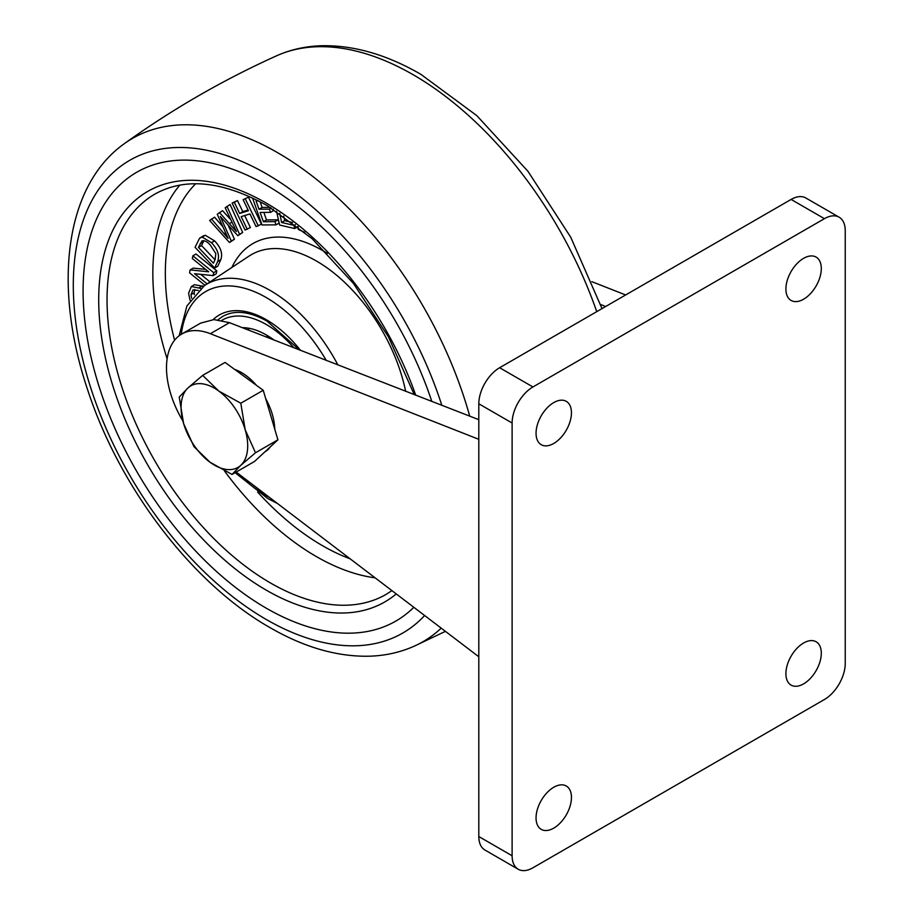 <?xml version="1.0" encoding="UTF-8"?>
<svg xmlns="http://www.w3.org/2000/svg" width="915" height="915" viewBox="0 0 915 915"><rect width="100%" height="100%" fill="white"/><g stroke="black" fill="none" stroke-linecap="round" stroke-linejoin="round"><path stroke-width="1.37" d="M625.643 294.962L591.856 281.671M605.661 306.502L600.595 304.489M182.863 420.934A73.612 42.502 60 0 1 181.742 334.032A73.612 42.502 60 0 1 210.358 333.7L478.808 439.314M478.808 656.764L236.173 472.06M210.358 333.7L229.471 322.663L478.808 419.665M229.471 322.663L213.927 319.598L200.66 323.109L181.742 334.032M803.599 643.005A25.025 14.446 -60 0 1 816.123 641.77A25.025 14.446 -60 0 1 819.954 661.82A25.025 14.446 -60 0 1 803.599 683.871A25.025 14.446 -60 0 1 791.086 685.118A25.025 14.446 -60 0 1 787.255 665.056A25.025 14.446 -60 0 1 803.599 643.005M553.758 787.255A25.025 14.446 -60 0 1 566.271 786.008A25.025 14.446 -60 0 1 570.102 806.069A25.025 14.446 -60 0 1 553.758 828.121A25.025 14.446 -60 0 1 541.245 829.367A25.025 14.446 -60 0 1 537.402 809.306A25.025 14.446 -60 0 1 553.758 787.255M553.758 402.589A25.025 14.446 -60 0 1 566.271 401.342A25.025 14.446 -60 0 1 570.102 421.403A25.025 14.446 -60 0 1 553.758 443.455A25.025 14.446 -60 0 1 541.245 444.701A25.025 14.446 -60 0 1 537.402 424.64A25.025 14.446 -60 0 1 553.758 402.589M803.599 258.339A25.025 14.446 -60 0 1 816.123 257.104A25.025 14.446 -60 0 1 819.954 277.154A25.025 14.446 -60 0 1 803.599 299.205A25.025 14.446 -60 0 1 791.086 300.452A25.025 14.446 -60 0 1 787.255 280.39A25.025 14.446 -60 0 1 803.599 258.339M478.808 836.539A29.44 16.996 120 0 0 484.904 850.012L518.21 869.25A29.44 16.996 -60 0 1 512.114 855.765L478.808 836.539L478.808 403.79L512.114 423.016L512.114 855.765M791.109 199.436L824.426 218.674A29.44 16.996 -60 0 1 839.146 217.21L805.829 197.983A29.44 16.996 120 0 0 791.109 199.436L499.624 367.727A29.44 16.996 120 0 0 478.808 403.79M839.146 217.21A29.44 16.996 -60 0 1 845.243 230.694L845.243 663.444A29.44 16.996 -60 0 1 824.426 699.506L532.942 867.786A29.44 16.996 -60 0 1 518.21 869.25M512.114 423.016A29.44 16.996 -60 0 1 532.942 386.954L499.624 367.727M824.426 218.674L532.942 386.954M266.311 185.082A259.117 149.603 60 0 1 431.823 401.456A259.117 149.603 60 0 0 266.311 185.082A259.117 149.603 60 0 0 134.368 173.678A259.117 149.603 60 0 1 266.311 185.082M413.832 607.297A259.117 149.603 60 0 1 393.439 622.406A259.117 149.603 60 0 1 266.311 608.212A259.117 149.603 60 0 1 97.699 382.081A259.117 149.603 60 0 1 134.368 173.678L134.368 173.678A259.117 149.603 60 0 0 97.699 382.081A259.117 149.603 60 0 0 266.311 608.212A259.117 149.603 60 0 0 393.439 622.406A259.117 149.603 60 0 0 413.832 607.297M200.671 274.328L210.015 281.9M204.914 285.263L189.565 272.83L190.137 269.902L193.259 268.095L205.681 269.365M190.137 269.902L208.677 271.789L192.333 258.545L192.871 255.811L195.993 254.004L216.809 270.863L216.237 273.791L213.115 275.598L194.552 273.699L207.076 283.844M202.707 236.413L205.303 235.269L214.602 240.897C220.904 247.542 222.951 253.821 220.744 259.757L217.804 266.231L214.682 268.038L195.055 247.313L199.584 238.22L203.576 235.727M297.787 226.543L294.71 228.544L279.624 225.033L276.536 211.296M283.673 216.054L284.714 220.675L292.617 222.528M263.863 212.406L266.494 219.92L278.057 219.829L279.144 222.928M260.112 201.723L262.113 207.431L270.188 207.362M273.185 209.192L273.665 210.542L270.543 212.349L260.112 212.44L263.371 221.727L266.494 219.92M244.66 215.551L250.413 227.538L245.06 230.031L232.113 203.061L237.465 200.568L242.784 211.639L248.079 210.004M232.113 203.061L234.343 202.364L239.661 213.447L248.434 210.736L243.116 199.664L248.468 197.171L261.427 224.141L256.074 226.634L249.967 213.927L241.194 216.626L247.29 229.345M228.098 225.021L234.446 239.238L229.505 242.521L209.638 220.481L214.59 217.187L222.757 226.611M211.468 218.994L228.098 238.312L217.255 214.247L222.539 210.69L230.729 219.589M219.417 212.486L236.402 231.518L225.181 207.774L230.088 204.503L242.681 232.49L237.843 235.704L220.263 216.409L231.323 241.034L234.446 239.238M190.08 300.349L188.582 293.315L191.372 286.509L194.495 284.714L203.37 286.315M304.809 232.307L298.359 229.516L298.073 226.771M279.773 213.412L281.591 222.482L294.001 225.376L295.339 224.61M294.001 225.376L294.71 228.544M281.591 222.482L284.714 220.675M263.371 221.727L274.935 221.624L276.067 224.85L279.178 223.054M276.067 224.85L261.999 224.964L252.54 197.949M274.935 221.624L278.057 219.829M258.453 200.854L256.063 200.877L258.991 209.238L269.422 209.146L271.32 208.048M269.422 209.146L270.543 212.349M258.991 209.238L262.113 207.431M243.116 199.664L248.468 197.171M245.346 198.978L258.305 225.948M239.661 213.447L242.784 211.639M234.343 202.364L237.465 200.568M231.323 241.034L229.505 242.521M226.966 206.298L239.558 234.297L242.681 232.49M239.558 234.297L237.843 235.704M199.584 238.22L202.181 237.077L211.479 242.704C217.781 249.338 219.829 255.628 217.621 261.553L214.682 268.038M213.435 263.211L215.174 259.38L215.791 253.512L210.336 245.117C207.339 241.629 204.537 240.245 201.952 240.954L198.441 247.382L213.435 263.211M217.621 261.553L220.744 259.757M211.479 242.704L214.602 240.897M202.181 237.077L205.303 235.269M198.441 247.382L201.563 245.575L215.002 259.757M203.851 240.656L201.563 245.575M200.156 243.607L203.279 241.8M192.871 255.811L213.675 272.67L216.809 270.863M213.675 272.67L213.115 275.598M191.372 286.509L200.648 288.374M198.315 290.421L193.008 289.918L190.995 294.63L191.567 298.153M199.39 287.619L202.512 285.812M190.995 294.63L194.117 292.823L194.289 294.653M194.804 289.483L194.117 292.823M242.246 327.662A75.579 43.634 60 0 1 266.311 334.947A75.579 43.634 60 0 1 274.1 340.094A75.579 43.634 60 0 0 266.311 334.947A75.579 43.634 60 0 0 242.246 327.662M265.705 398.643A47.111 27.198 60 0 1 272.235 414.095A47.111 27.198 60 0 1 274.752 429.135M270.36 446.806A47.111 27.198 60 0 1 265.007 451.804L264.87 451.884M234.675 369.431A47.111 27.198 60 0 1 256.486 385.364M202.672 375.379L187.975 387.937L179.226 397.064L183.595 423.542A47.111 27.198 60 0 1 187.975 387.937A47.111 27.198 60 0 1 218.765 391.025L202.672 375.379L225.09 362.432L263.223 390.282L277.92 439.818L254.473 461.492L232.044 474.439L240.794 465.323A47.111 27.198 60 0 1 210.004 462.235L232.044 474.439M245.174 429.718A47.111 27.198 60 0 1 240.794 465.323L255.491 452.765L245.174 429.718L240.805 403.229L218.765 391.025A47.111 27.198 60 0 1 245.174 429.718M183.595 423.542A47.111 27.198 -120 0 0 210.004 462.235L193.911 446.589L183.595 423.542M263.223 390.282L240.805 403.229M277.92 439.818L255.491 452.765M441.842 405.345A272.945 157.586 -120 0 0 266.311 173.781A272.945 157.586 -120 0 0 73.303 285.217A272.945 157.586 -120 0 0 266.311 619.512A272.945 157.586 -120 0 0 424.629 615.52M596.74 311.649A290.558 167.754 -120 0 0 413.065 74.675A290.558 167.754 -120 0 0 276.41 55.872C222.814 80.085 172.146 109.343 124.383 143.644A290.558 167.754 60 0 1 277.794 152.782A290.558 167.754 60 0 1 469.715 416.142M441.213 628.148A290.558 167.754 60 0 1 414.449 646.07C400.473 652.338 385.444 655.712 369.363 656.204C337.223 656.879 304.1 647.34 269.971 627.599C192.916 583.919 120.082 488.61 87.966 390.785C52.83 287.665 64.187 186.271 124.383 143.644M391.94 590.633L386.05 594.418A231.14 133.453 60 0 1 270.474 582.969A231.14 133.453 60 0 1 119.476 379.29A231.14 133.453 60 0 1 154.91 194.072C185.345 177.144 222.883 181.067 267.535 205.806L312.106 238.689L353.487 283.513L388.452 336.869L414.289 394.662M396.252 593.915A237.031 136.85 60 0 1 266.311 590.186A237.031 136.85 60 0 1 98.706 299.88A237.031 136.85 60 0 1 266.311 203.119A237.031 136.85 60 0 1 415.719 395.211M375.139 577.845A231.14 133.453 60 0 1 316.281 556.526A231.14 133.453 60 0 1 224.45 470.905M167.113 358.817A231.14 133.453 60 0 1 179.866 185.093M350.171 558.836A222.311 128.352 60 0 1 322.526 545.706A222.311 128.352 60 0 1 257.641 492.064M174.605 340.197A222.311 128.352 60 0 1 195.673 183.755M179.146 335.748L186.889 305.976L204.48 285.56L249.132 256.04A130.445 75.305 60 0 1 316.59 261.118A130.445 75.305 60 0 1 405.642 391.3M231.872 267.454A139.263 80.406 60 0 1 322.526 250.481A139.263 80.406 60 0 1 327.353 253.409M204.48 285.56A127.196 73.44 60 0 1 270.268 290.501A127.196 73.44 60 0 1 337.921 364.971M181.296 334.295A121.318 70.043 60 0 1 266.311 297.592A121.318 70.043 60 0 1 326.278 360.441M269.708 497.588A121.318 70.043 60 0 1 266.311 495.701A121.318 70.043 60 0 1 236.459 472.277M213.115 319.621A94.222 54.397 60 0 1 266.311 319.712A94.222 54.397 60 0 1 300.543 350.411M221.773 219.669L222.711 219.131M229.585 223.535L231.953 222.173M224.198 233.68L225.559 232.89M293.829 347.791A88.332 51 -120 0 0 266.311 324.528A88.332 51 -120 0 0 221.773 320.364A88.332 51 -120 0 1 266.311 324.528A88.332 51 -120 0 1 293.829 347.791M445.433 631.35L414.449 646.07M602.024 308.607L570.731 237.225L527.944 171.277L476.807 115.622L420.889 74.344C386.61 54.511 353.35 44.984 321.096 45.75C305.164 46.288 290.272 49.662 276.41 55.872M235.109 472.678L267.535 498.401L277.508 503.525M299.491 349.999L266.917 321.062C249.303 311.329 234.583 309.773 222.757 316.396L217.953 319.781L222.757 316.396M266.974 335.336A11.781 11.781 0 0 0 267.386 337.475A11.781 11.781 0 0 1 266.974 335.336M248.606 328.199A11.781 11.781 0 0 0 248.846 330.235A11.781 11.781 0 0 1 248.606 328.199"/></g></svg>
